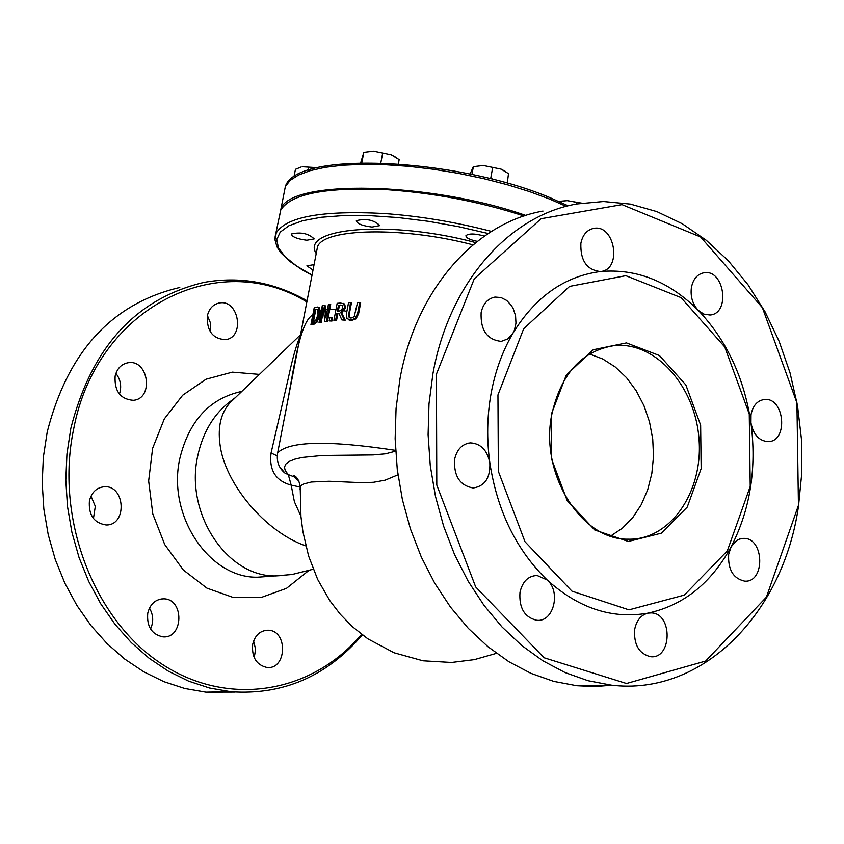 <?xml version="1.0" encoding="UTF-8"?>
<svg xmlns="http://www.w3.org/2000/svg" width="844" height="844" viewBox="0 0 844 844"><rect width="100%" height="100%" fill="white"/><g stroke="black" fill="none" stroke-linecap="round" stroke-linejoin="round"><path stroke-width="1.27" d="M284.206 419.046C293.87 371.55 298.681 323.041 312.85 314.78M320.541 310.782L321.353 310.539M325.594 309.664L327.461 309.453M329.782 309.326L335.986 309.537M343.213 310.603L346.884 311.404M332.589 317.755L331.966 321.036L329.16 320.91L331.07 320.699L331.692 317.428L332.589 317.755M339.056 313.725L337.8 313.81L336.503 320.625L333.897 320.435L335.596 320.298L336.893 313.483L338.877 313.335L341.873 319.929L344.31 319.834L340.776 312.586L344.595 307.406L343.73 303.745L340.491 303.059L337.167 303.323L333.897 320.435M343.065 303.291L344.658 304.083L345.512 307.754L341.693 312.924L345.238 320.171L341.873 319.929M318.241 307.174L319.718 307.986L320.192 314.675L316.954 322.26L313.651 324.486L310.93 324.771L316.057 321.933L319.296 314.348L318.821 307.659L317.755 306.994L314.19 307.838L310.93 324.771M323.452 310.687L321.163 322.608L319.043 322.535L320.266 322.281L323.083 307.606L324.887 321.48L326.533 321.248L329.804 304.178L328.432 304.389L325.837 317.882L324.191 305.138L322.313 305.528L319.043 322.535M324.191 305.138L325.077 305.465L326.333 315.318M329.804 304.178L330.7 304.515L327.43 321.575L324.887 321.48M359.692 302.521L357.55 302.511L354.163 316.7L350.988 318.114L348.445 316.743L350.503 302.585L348.551 302.637L346.515 313.346L346.916 318.536L350.619 320.066L355.113 318.483L357.656 313.251L359.692 302.521L360.662 302.88L358.626 313.609L356.073 318.842L351.568 320.425L349.163 319.992M350.503 302.585L351.442 302.933L349.395 313.641L349.384 317.091L350.154 318.061M279.596 215.821L280.915 209.112C289.46 179.287 428.868 181.439 525.759 215.431M306.805 240.234L314.19 238.905C308.44 233.45 300.833 231.815 291.359 233.999C291.992 236.9 297.141 238.979 306.805 240.234M314.073 264.626L306.878 265.849L313.018 270.059M484.382 236.109C475.077 233.482 468.937 233.313 465.951 235.624C465.909 237.86 469.697 239.77 477.303 241.352M372.025 227.057L379.863 225.58C373.913 219.894 366.074 218.248 356.347 220.674C356.959 223.671 362.181 225.802 372.025 227.057M279.396 216.845L280.714 210.145C290.906 193.582 326.807 186.798 388.409 189.805C435.441 193.192 480.647 201.916 524.04 216.001M235.349 397.651L232.554 399.739C214.619 412.6 202.993 431.411 197.675 456.161C184.741 513.205 226.846 576.916 275.629 575.935L286.253 575.281M361.601 634.329C311.52 694.095 226.466 708.169 159.516 662.487C92.481 617.228 55.071 516.707 73.702 428.826C96.596 307.49 217.952 247.186 306.857 301.93M89.422 500.819C88.388 515.03 93.969 523.08 106.154 524.979C127.486 525.464 125.334 484.878 104.15 486.766C96.543 487.632 91.637 492.316 89.422 500.819M115.122 376.139C114.309 391.141 120.344 399.201 133.246 400.32C154.135 398.864 148.618 358.995 128.056 362.751C121.336 364.07 117.031 368.533 115.122 376.139M207.329 315.878C206.674 330.911 212.699 338.845 225.411 339.668C245.372 337.611 238.799 298.755 219.208 303.017C213.015 304.41 209.059 308.704 207.329 315.878M252.672 644.362C251.617 657.244 256.365 664.945 266.894 667.467C286.876 669.925 288.184 630.457 268.17 630.215C260.195 630.447 255.036 635.163 252.672 644.362M147.753 613.166C146.645 626.459 151.646 634.35 162.776 636.83C183.633 639.035 184.509 598.712 163.63 598.829C155.475 599.187 150.19 603.956 147.753 613.166M395.636 451.181L385.508 453.808L373.153 454.927L322.229 455.475L302.3 457.437L294.841 459.157L289.302 461.373L285.799 464.094L284.439 467.238L285.283 470.741L288.3 474.602L294.05 476.839L298.998 481.027M300.084 489.826L300.179 486.84L301.551 485.247L303.882 483.907L311.373 482.019L329.097 481.259L362.983 482.736L373.523 482.283L385.096 480.194L397.957 474.824M395.583 450.358C328.78 440.209 289.471 441.032 277.665 452.817C276.304 461.288 278.773 468.082 285.061 473.199L288.3 474.602L291.18 485.131L300.095 487.03M300.242 336.123C296.582 343.993 292.573 358.194 288.194 378.703L271.061 453.017C268.951 470.182 275.661 480.89 291.18 485.131L294.387 501.716L300.918 516.233M280.24 467.555L285.061 473.199L280.176 467.449M276.916 455.728L271.061 453.017M233.556 399.381L232.554 399.739M355.113 318.483L356.073 318.842M320.266 322.281L321.163 322.608M326.533 321.248L327.43 321.575M316.057 321.933L316.954 322.26M317.534 309.305L315.762 309.748L313.377 322.134M315.677 309.147L317.724 309.495L318.019 314.633L315.73 320.382L312.343 322.461L314.854 309.421L316.584 309.474M314.854 309.421L315.762 309.748M340.206 305.011L342.21 305.465L342.643 307.691L341.356 310.423L337.262 311.584L338.486 305.148L341.124 305.349L339.393 305.486L338.244 311.51M338.486 305.148L339.393 305.486M342.105 305.37L341.124 305.349M335.596 320.298L336.503 320.625M336.893 313.483L337.8 313.81M340.776 312.586L341.693 312.924M344.31 319.834L345.238 320.171M331.07 320.699L331.966 321.036M331.692 317.428L329.782 317.639L329.16 320.91M307.079 300.781C274.279 282.212 239.991 276.072 204.216 282.36C135.979 298.365 91.521 347.042 70.822 428.404L66.94 453.988L65.811 480.12L67.478 506.379L71.909 532.3L79.03 557.473L88.725 581.474L100.805 603.893L115.079 624.381L131.284 642.601L149.145 658.278L168.346 671.18L188.581 681.129L209.502 688.008L230.792 691.721C282.846 695.361 326.702 676.424 362.371 634.91M235.022 692.08L205.862 692.154L184.73 688.482L163.947 681.688L143.86 671.856L124.796 659.111L107.082 643.624L91.004 625.615L76.857 605.38L64.872 583.225L55.271 559.519L48.214 534.642L43.835 509.027L42.2 483.084L43.339 457.258L47.211 431.97C67.805 351.547 111.999 303.397 179.783 287.498M150.538 628.991C153.735 621.838 153.376 614.875 149.451 608.113M254.234 657.698L255.584 649.289L253.611 640.997M210.589 332.241L210.705 323.558L207.402 315.529M119.426 394.127C121.842 386.594 120.671 379.684 115.902 373.375M93.441 518.511L95.319 506.347L90.994 496.114M542.998 211.074C475.151 222.89 415.934 289.756 400.003 378.661L396.068 408.401L395.14 438.817L397.26 469.412L402.398 499.648L410.458 529.019L421.304 557.029L434.734 583.215L450.506 607.131L468.346 628.4L487.927 646.694L508.921 661.759L530.971 673.364L553.706 681.382L576.758 685.729L594.535 686.573L612.122 685.233M432.93 373.692C448.881 283.542 508.436 215.842 576.695 203.984L603.513 201.526L630.415 204.111L656.854 211.601L682.29 223.755L706.259 240.266L728.298 260.754L748.027 284.776L765.075 311.826L779.16 341.377L790.037 372.869L797.517 405.7L801.462 439.27L801.8 472.946L798.508 506.105C783.179 614.031 702.06 696.311 611.214 685.138L588.015 680.718L565.121 672.584L542.914 660.81L521.761 645.544L502.022 626.976L484.034 605.401L468.125 581.147L454.568 554.592L443.617 526.181L435.472 496.377L430.271 465.709L428.098 434.692L428.995 403.843L432.93 373.692M436.422 374.177L436.791 485.047L475.689 586.96L544.085 657.761L626.501 683.503L705.616 661.063L766.394 597.172L798.445 505.356L796.915 402.799L762.375 307.638L700.573 236.964L622.007 204.628L541.109 218.712L474.275 278.784L436.422 374.177M648.055 613.124C640.997 614.928 636.534 620.382 634.667 629.476C633.707 644.626 638.961 653.689 650.418 656.674C672.098 659.618 672.963 613.282 651.273 612.913L648.055 613.124C612.238 619.369 578.615 608.324 547.186 579.986L537.122 575.492C528.228 575.861 522.51 581.463 519.978 592.309C518.944 607.986 524.514 617.312 536.71 620.277C553.421 622.492 561.281 591.971 547.186 579.986C516.38 550.14 497.253 511.053 489.826 462.734C487.21 450.2 480.795 443.585 470.572 442.889C462.248 443.828 456.931 449.314 454.61 459.326C453.671 476.09 459.896 485.648 473.273 487.99C484.994 486.081 490.512 477.662 489.826 462.734C486.64 439.376 487.041 416.451 491.008 393.958C495.101 371.508 502.391 351.294 512.888 333.317L514.386 330.226L515.969 323.199L515.557 315.719L513.215 308.64L511.39 305.496L506.695 300.453L501.051 297.542L495.09 297.067C487.769 298.512 483.106 303.692 481.122 312.639C480.436 330.299 487.146 339.868 501.273 341.366L507.824 338.887L512.888 333.317C535.286 296.824 564.467 276.241 600.453 271.536L600.833 271.494C622.461 269.394 614.791 223.776 593.585 228.407C586.886 229.937 582.645 234.896 580.872 243.283C580.303 260.648 586.833 270.069 600.453 271.536C636.408 268.371 668.954 281.252 698.094 310.191L703.79 314.105L709.994 315.012C730.704 313.725 724.437 269.014 704.075 272.739C697.387 274.057 693.167 278.984 691.405 287.519C690.276 296.434 692.513 303.988 698.094 310.191C726.526 340.037 744.155 377.616 750.96 422.907C753.397 434.671 759.094 440.916 768.051 441.623C788.465 441.855 784.793 397.302 764.59 399.476C757.437 400.425 752.922 405.489 751.023 414.678L750.96 422.907C756.836 468.346 750.221 509.639 731.136 546.796L728.667 554.308C727.866 569.584 733.183 578.52 744.608 581.126C765.381 582.972 764.432 537.786 743.743 538.398L739.555 539.073L736.622 540.54L731.136 546.796C711.112 583.288 683.418 605.401 648.055 613.124M551.638 415.164C539.822 474.117 581.358 540.339 628.242 539.2C670.02 540.35 703.295 492.221 699.011 439.26C695.456 386.267 655.461 341.292 614.253 345.597C581.611 350.84 560.743 374.029 551.638 415.164M551.311 414.277L566.24 375.169L593.163 349.764L626.459 342.907L659.47 355.556L685.834 384.906L700.636 425.144L701.153 468.62L687.227 507.117L661.337 533.176L628.347 541.468L594.682 529.958L567.179 500.587L551.628 459.189L551.311 414.277M497.949 394.929L523.67 328.749L569.605 286.39L625.826 275.682L681.002 297.594L724.753 346.958L749.261 414.035L750.232 486.429L727.328 550.858L684.347 595.073L628.991 609.853L571.947 591.148L524.989 541.732L498.361 471.363L497.949 394.929M473.294 166.669L483.306 165.477L473.294 166.669L470.129 174.012M507.297 183.095L508.489 173.611L501.125 169.138L483.306 165.477L501.125 169.138L505.735 171.606M493.402 179.361L490.733 178.274L492.717 167.355M471.954 174.392L473.368 166.658M490.733 178.274L488.739 178.2M558.717 201.368L567.231 200.65L558.844 201.431M581.368 203.182L567.231 200.65L581.632 203.14M576.346 204.048L576.6 202.549M317.302 167.661L302.31 166.743L317.333 167.661M301.16 166.985L295.442 169.317L293.965 176.85M308.039 170.245L308.651 167.112M363.88 152.342L373.533 151.16L363.817 152.353L360.662 162.903M398.357 163.915L399.17 159.632L391.236 154.811L373.533 151.16L391.236 154.811L396.385 157.575M380.792 163.008L382.691 153.007M361.802 162.871L363.817 152.353M316.637 251.364L317.534 246.743C323.737 228.144 403.2 226.477 472.988 244.844M284.027 193.318L285.377 186.461L290.22 180.331L298.533 175.024L310.202 170.657L325.014 167.355L342.696 165.224L362.867 164.327L385.064 164.696L408.802 166.352L433.478 169.264L458.514 173.358L483.274 178.538L507.149 184.678L529.557 191.62L549.971 199.195L565.934 206.252M491.482 231.404C455.528 222.035 419.679 216.064 383.936 213.5C322.26 210.272 286.369 216.729 276.241 232.881L275.007 239.939M312.048 275.081L296.466 265.934L285.114 256.776L278.425 247.893L276.737 239.58L280.229 232.1L288.922 225.738L302.669 220.727L321.1 217.277L343.677 215.547L369.672 215.642L398.178 217.562L428.172 221.286L458.556 226.667L488.201 233.514M475.71 242.618C391.257 219.82 299.504 227.49 316.215 253.548M259.446 374.398L232.353 372.141L206.02 379.23L182.663 395.224L164.316 418.888L152.616 448.301L148.649 480.943L152.806 513.996L164.728 544.57L183.327 570.006L206.97 588.162L233.556 597.584L260.828 597.594L286.496 588.342L308.524 570.744M268.93 576.41L257.367 577.212C208.806 578.193 166.933 515.03 179.835 458.461C189.109 420.65 209.766 398.305 241.827 391.405M233.155 399.771L229.758 403.042C221.022 412.948 217.741 426.558 219.915 443.881C224.462 483.348 265.354 532.047 305.823 545.91M357.656 313.251L358.626 313.609M350.619 320.066L351.568 320.425M348.445 316.743L349.384 317.091M348.456 313.293L349.395 313.641M319.296 314.348L320.192 314.675M312.755 324.159L313.651 324.486M318.821 307.659L319.718 307.986M343.73 303.745L344.658 304.083M344.595 307.406L345.512 307.754M589.418 353.974L602.753 358.995L615.255 366.992L626.522 377.69L636.176 390.709L643.919 405.605L649.5 421.894L652.729 439.017L653.52 456.425L651.821 473.547L647.696 489.805L641.271 504.67L632.736 517.625L622.376 528.228L610.529 536.109M277.665 452.817L316.627 251.406M280.915 209.112L285.377 186.461C296.307 150.074 456.087 158.334 549.349 197.369L568.086 205.799M280.714 210.145L275.186 236.373L275.007 239.896L276.99 246.912L280.957 252.915L289.703 261.302L302.004 269.7L312.016 275.239M268.761 576.42L292.003 574.521L313.219 569.225M299.061 481.185L294.05 476.839L293.638 475.288C297.151 476.987 299.335 480.837 300.179 486.84L300.939 516.486L302.88 531.562L308.598 556.017L317.661 579.438L329.825 600.664L340.332 614.316L352.507 626.765L367.847 638.824L394.085 652.781L422.992 660.799L451.54 662.466L474.349 659.639L496.462 653.33M233.007 399.908L300.506 334.783M298.481 345.238L284.175 419.215M348.815 319.865L349.764 320.203M230.792 691.721L205.862 692.154M163.63 598.829L160.951 598.997M268.17 630.215L265.607 630.331M219.208 303.017L218.575 303.144M128.056 362.751L127.033 362.941M104.15 486.766L102.156 487.009M611.214 685.138L576.758 685.729M614.253 345.597L608.271 346.504M537.122 575.492L534.199 575.671M651.273 612.913L648.498 613.039M743.743 538.398L741.602 538.546M764.59 399.476L763.134 399.655M704.075 272.739L703.157 272.897M593.585 228.407L592.899 228.545M495.09 297.067L493.983 297.267M470.572 442.889L468.399 443.153"/></g></svg>
